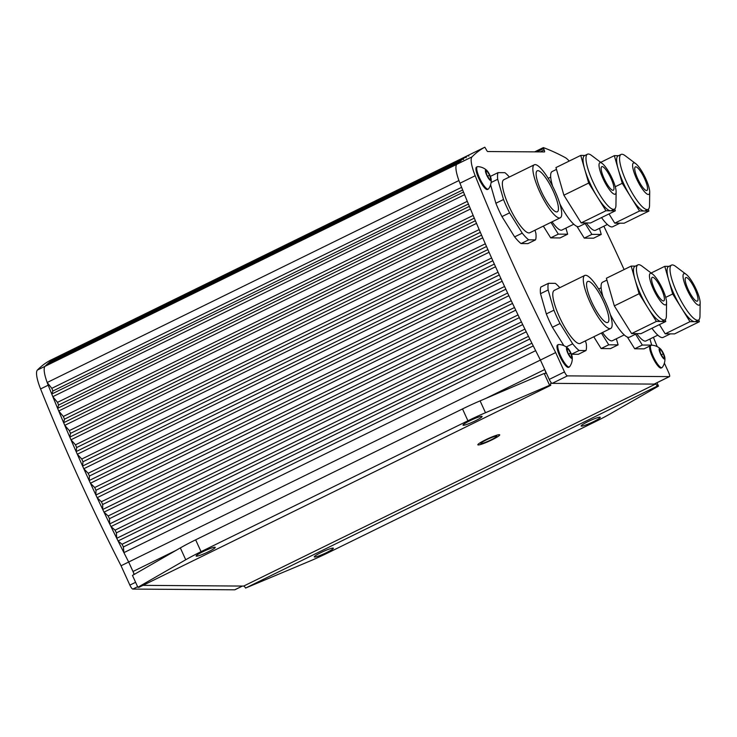 <?xml version="1.0" encoding="UTF-8"?>
<svg xmlns="http://www.w3.org/2000/svg" width="737" height="737" viewBox="0 0 737 737"><rect width="100%" height="100%" fill="white"/><g stroke="black" fill="none" stroke-linecap="round" stroke-linejoin="round"><path stroke-width="1.11" d="M475.328 420.827A10.493 1.207 -24.5 0 1 463.002 425.166A10.493 1.207 -24.5 0 1 469.773 420.79A10.493 1.207 -24.5 0 1 482.099 416.46A10.493 1.207 -24.5 0 1 475.328 420.827M593.469 421.684A10.493 1.207 -24.5 0 1 581.134 426.014A10.493 1.207 -24.5 0 1 587.905 421.638A10.493 1.207 -24.5 0 1 600.24 417.308A10.493 1.207 -24.5 0 1 593.469 421.684M208.46 551.737A10.493 1.207 -24.5 0 1 196.134 556.076A10.493 1.207 -24.5 0 1 202.896 551.7A10.493 1.207 -24.5 0 1 215.232 547.37A10.493 1.207 -24.5 0 1 208.46 551.737M326.592 552.584A10.493 1.207 -24.5 0 1 314.266 556.923A10.493 1.207 -24.5 0 1 321.037 552.547A10.493 1.207 -24.5 0 1 333.364 548.217A10.493 1.207 -24.5 0 1 326.592 552.584M491.1 439.851A8.743 1.004 -24.5 0 1 480.819 443.462A8.743 1.004 -24.5 0 1 486.466 439.814A8.743 1.004 -24.5 0 1 496.738 436.203A8.743 1.004 -24.5 0 1 491.1 439.851M655.433 384.106L243.68 586.072A4.376 1.041 -116.1 0 1 245.587 588.062L310.867 560.664A43.732 5.03 155.5 0 0 328.444 552.603L595.321 421.693A43.732 5.03 155.5 0 0 610.632 413.623L658.491 386.096L657.33 386.087A4.376 1.041 63.9 0 0 655.433 384.106L550.88 383.351A4.376 1.041 63.9 0 0 550.76 383.378A4.376 1.041 63.9 0 0 550.779 385.322L139.035 587.297L137.874 587.288L132.476 575.431L180.335 547.904A43.732 5.03 -24.5 0 1 195.646 539.825L462.514 408.924A43.732 5.03 -24.5 0 1 480.091 400.864L544.219 373.456L549.618 385.313L485.499 412.72A43.732 5.03 155.5 0 0 467.921 420.781L462.514 408.924M176.023 550.382L132.992 571.488A4.376 1.041 -116.1 0 1 133.959 574.574M132.992 571.488L128.671 562.018L121.043 565.758L129.869 585.114A4.376 1.041 63.9 0 0 132.826 589.075L137.616 586.726M544.219 373.456L545.371 373.466A4.376 1.041 63.9 0 0 545.5 373.438A4.376 1.041 63.9 0 0 544.735 369.523L540.414 360.052A524.726 125.216 63.9 0 1 535.652 350.665L123.908 552.639A524.726 125.216 63.9 0 0 128.671 562.018A524.726 125.216 -116.1 0 1 48.2 385.202L48.209 385.202A26.237 6.264 -116.1 0 1 45.021 366.317A26.237 6.264 63.9 0 0 47.177 382.512L458.921 180.537A26.237 6.264 -116.1 0 1 456.765 164.351A874.552 208.7 -116.1 0 1 459.409 161.818L47.665 363.792A874.552 208.7 -116.1 0 0 45.021 366.317A874.552 208.7 -116.1 0 1 57.891 356.616L50.263 360.356L57.891 356.616M123.908 552.639L123.392 546.965L122.047 544.265L118.058 540.958L529.802 338.983A524.726 125.216 63.9 0 1 528.493 336.33L116.75 538.305A524.726 125.216 63.9 0 0 118.058 540.958M116.75 538.305L116.382 532.851L115.046 530.143L110.983 526.577L522.726 324.602A524.726 125.216 63.9 0 1 521.428 321.949L109.684 523.915A524.726 125.216 63.9 0 0 110.983 526.577M109.684 523.915L109.472 518.691L108.164 515.974L104.009 512.151L515.753 310.176A524.726 125.216 63.9 0 1 514.481 307.513L102.738 509.488A524.726 125.216 63.9 0 0 104.009 512.151M102.738 509.488L102.673 504.486L101.374 501.759L97.146 497.696L508.889 295.721A524.726 125.216 63.9 0 1 507.636 293.05L95.893 495.024A524.726 125.216 63.9 0 0 97.146 497.696M95.893 495.024L95.985 490.262L94.714 487.526L90.411 483.214L502.155 281.239A524.726 125.216 63.9 0 1 500.92 278.568L89.177 480.542A524.726 125.216 63.9 0 0 90.411 483.214M89.177 480.542L89.417 476.019L88.173 473.283L83.797 468.723L495.54 266.757A524.726 125.216 63.9 0 1 494.334 264.086L82.59 466.051A524.726 125.216 63.9 0 0 83.797 468.723M82.59 466.051L82.977 461.767L81.752 459.04L77.311 454.25L489.055 252.275A524.726 125.216 63.9 0 1 487.876 249.603L76.132 451.578A524.726 125.216 63.9 0 0 77.311 454.25M76.132 451.578L76.666 447.543L75.478 444.816L70.973 439.786L482.717 237.811A524.726 125.216 63.9 0 1 481.556 235.149L69.812 437.124A524.726 125.216 63.9 0 0 70.973 439.786M69.812 437.124L70.503 433.338L69.333 430.62L64.773 425.36L476.517 223.385A524.726 125.216 63.9 0 1 475.383 220.732L63.64 422.706A524.726 125.216 63.9 0 0 64.773 425.36M63.64 422.706L64.478 419.169L63.336 416.46L58.72 410.979L470.464 209.004A524.726 125.216 63.9 0 1 469.368 206.36L57.624 408.335A524.726 125.216 63.9 0 0 58.72 410.979M57.624 408.335L58.601 405.055L57.495 402.356L52.824 396.663L464.568 194.688A524.726 125.216 63.9 0 1 463.499 192.053L51.756 394.028A524.726 125.216 63.9 0 0 52.824 396.663M51.756 394.028L52.889 391.006L51.811 388.325L47.177 382.512M460.828 161.366L460.736 160.666L49.011 363.129M48.992 362.641A874.552 208.7 -116.1 0 1 49.849 361.941L461.602 159.957L49.849 361.941M463.509 159.616L463.306 158.648L51.572 361.093M51.562 360.623A874.552 208.7 -116.1 0 1 52.428 359.988L464.172 158.022L52.447 359.978M466.134 157.801L465.941 156.824L54.169 359.131M54.197 358.79A874.552 208.7 -116.1 0 1 55.091 358.228L466.843 156.253L55.1 358.228M468.852 156.161L468.658 155.185L56.869 357.353M56.915 357.15A874.552 208.7 -116.1 0 1 57.836 356.644L484.835 147.197L486.236 149.556A2.183 0.525 63.9 0 0 487.71 151.536L544.468 151.942A2.183 0.525 63.9 0 0 544.523 151.923A2.183 0.525 63.9 0 0 544.146 149.97L543.399 147.612A874.552 208.7 -116.1 0 1 565.15 157.534A26.237 6.264 -116.1 0 1 569.213 161.071M243.68 586.072L142.996 585.353L242.372 586.062L234.744 589.803A4.376 1.041 63.9 0 0 234.873 589.784A4.376 1.041 63.9 0 0 234.965 589.701M658.491 386.096L656.962 382.733M180.335 547.904L185.733 559.761A43.732 5.03 155.5 0 1 201.044 551.681L467.921 420.781M185.733 559.761L137.874 587.288M550.779 385.322L549.618 385.313M468.658 155.185A874.552 208.7 -116.1 0 1 469.58 154.678A874.552 208.7 -116.1 0 0 456.765 164.351A26.237 6.264 63.9 0 0 459.952 183.227A524.726 125.216 63.9 0 0 540.414 360.052L128.671 562.018L134.3 574.372M465.941 156.824A874.552 208.7 -116.1 0 1 466.834 156.253M463.306 158.648A874.552 208.7 -116.1 0 1 464.172 158.022M460.736 160.666A874.552 208.7 -116.1 0 1 461.592 159.966M123.392 546.965L533.266 345.911M122.047 544.265L531.911 343.212M116.382 532.851L526.255 331.797M115.046 530.143L524.919 329.089M109.472 518.691L519.345 317.638M108.164 515.974L518.028 314.92M102.673 504.486L512.537 303.432M101.374 501.759L511.248 300.714M95.985 490.262L505.849 289.208M94.714 487.526L504.578 286.481M51.811 388.325L461.592 187.318M52.889 391.006L462.67 189.999M58.601 405.055L468.4 204.038M57.495 402.356L467.295 201.339M64.478 419.169L474.296 218.143M63.336 416.46L473.154 215.434M70.503 433.338L480.331 232.302M69.333 430.62L479.161 229.585M76.666 447.543L486.512 246.499M75.478 444.816L485.314 243.781M82.977 461.767L492.823 260.723M81.752 459.04L491.607 257.996M88.173 473.283L498.028 272.239M89.417 476.019L499.271 274.965M245.587 588.062L657.33 386.087M485.6 439.805A12.022 1.382 -24.5 0 1 499.723 434.848A12.022 1.382 -24.5 0 1 491.966 439.851A12.022 1.382 -24.5 0 1 477.843 444.816A12.022 1.382 -24.5 0 1 485.6 439.805M234.744 589.803L132.826 589.075M664.378 363.129L668.717 372.673A4.376 1.041 -116.1 0 1 669.491 376.589A4.376 1.041 -116.1 0 1 669.362 376.616L567.444 375.879A4.376 1.041 -116.1 0 1 564.487 371.918L555.661 352.572A524.726 125.216 -116.1 0 1 475.199 175.747L459.952 183.227L475.199 175.747A26.237 6.264 -116.1 0 1 472.012 156.87L37.394 370.057A26.237 6.264 63.9 0 0 40.581 388.943A524.726 125.216 63.9 0 0 121.043 565.758M37.394 370.057A874.552 208.7 -116.1 0 1 50.263 360.356M48.2 385.202L40.581 388.943L48.209 385.202M669.362 376.616L654.115 384.097A4.376 1.041 63.9 0 0 654.235 384.069A4.376 1.041 63.9 0 0 654.336 383.986M654.115 384.097L552.197 383.36L567.444 375.879M564.487 371.918L549.231 379.398A4.376 1.041 63.9 0 0 552.197 383.36M549.231 379.398L540.414 360.052L555.661 352.572M603.852 226.204A524.726 125.216 -116.1 0 1 624.101 269.558M653.406 337.316A524.726 125.216 -116.1 0 1 657.211 346.639M472.012 156.87A874.552 208.7 -116.1 0 1 484.835 147.197L57.845 356.644M635.745 166.829A13.119 3.132 -116.1 0 1 644.295 178.004A13.119 3.132 -116.1 0 1 646.92 190.459A13.119 3.132 -116.1 0 1 646.552 190.542A13.119 3.132 -116.1 0 1 637.671 178.658A13.119 3.132 -116.1 0 1 635.368 166.903A13.119 3.132 -116.1 0 1 635.745 166.829M649.712 192.108L649.537 205.42A30.613 7.306 -116.1 0 1 648.026 209.409L645.096 210.837A30.613 7.306 -116.1 0 1 644.221 211.031A30.613 7.306 -116.1 0 1 630.9 197.148A30.613 7.306 -116.1 0 1 623.511 183.301A30.613 7.306 -116.1 0 1 618.288 169.473A30.613 7.306 -116.1 0 1 618.14 155.875L621.061 154.448A30.613 7.306 -116.1 0 1 625.133 155.691L635.773 163.697A17.495 4.173 -116.1 0 1 645.778 178.722A17.495 4.173 -116.1 0 1 649.712 192.108A17.495 4.173 -116.1 0 1 645.207 192.495A17.495 4.173 -116.1 0 1 636.51 178.649A17.495 4.173 -116.1 0 1 635.773 163.697M648.026 209.409A30.613 7.306 -116.1 0 1 626.441 181.864A30.613 7.306 -116.1 0 1 621.061 154.448M648.367 209.188L648.91 211.058L639.541 210.994L622.258 183.292L614.326 155.654L618.527 155.691M609.002 213.923L614.759 223.154L624.128 223.219L648.91 211.058M599.503 228.341L601.254 234.44L591.885 234.375L585.132 223.541M607.389 224.472L595.514 230.294A26.237 6.264 -116.1 0 1 586.311 222.961L579.107 226.499A30.613 7.306 -116.1 0 1 559.917 203.937M619.928 223.191L612.687 226.738A30.613 7.306 -116.1 0 1 601.521 217.59M576.951 226.397L584.266 238.115L593.626 238.18L601.254 234.44M591.885 234.375L584.266 238.115M639.541 210.994L614.759 223.154M622.258 183.292L615.275 186.719M614.326 155.654L600.71 162.343M602.157 166.59A13.119 3.132 -116.1 0 1 610.706 177.764A13.119 3.132 -116.1 0 1 613.341 190.22A13.119 3.132 -116.1 0 1 612.963 190.303A13.119 3.132 -116.1 0 1 604.082 178.418A13.119 3.132 -116.1 0 1 601.779 166.663A13.119 3.132 -116.1 0 1 602.157 166.59M552.621 186.212A30.613 7.306 -116.1 0 1 552.142 171.537L556.481 169.409M616.123 191.869L615.948 205.181A30.613 7.306 -116.1 0 1 614.437 209.161L611.507 210.598A30.613 7.306 -116.1 0 1 610.641 210.791A30.613 7.306 -116.1 0 1 597.311 196.899A30.613 7.306 -116.1 0 1 589.922 183.062A30.613 7.306 -116.1 0 1 584.699 169.234A30.613 7.306 -116.1 0 1 584.552 155.636L587.472 154.199A30.613 7.306 -116.1 0 1 591.553 155.443L602.184 163.448A17.495 4.173 -116.1 0 1 612.189 178.474A17.495 4.173 -116.1 0 1 616.123 191.869A17.495 4.173 -116.1 0 1 611.618 192.256A17.495 4.173 -116.1 0 1 602.93 178.409A17.495 4.173 -116.1 0 1 602.184 163.448M614.437 209.161A30.613 7.306 -116.1 0 1 592.852 181.624A30.613 7.306 -116.1 0 1 587.472 154.199M614.778 208.94L615.321 210.819L605.961 210.754L588.67 183.052L580.738 155.415L584.938 155.443M580.738 155.415L555.956 167.575L563.888 195.204L572.529 209.059L581.18 222.906L590.54 222.979L615.321 210.819M565.915 228.092L567.665 234.2L558.305 234.126L550.963 222.362M573.801 224.223L561.926 230.055A26.237 6.264 -116.1 0 1 552.077 221.819M543.335 226.102L550.677 237.867L560.037 237.94L567.665 234.2M558.305 234.126L550.677 237.867M605.961 210.754L581.18 222.906M588.67 183.052L563.888 195.204M686.184 277.499A13.119 3.132 -116.1 0 1 694.733 288.683A13.119 3.132 -116.1 0 1 697.359 301.138A13.119 3.132 -116.1 0 1 696.99 301.221A13.119 3.132 -116.1 0 1 688.109 289.337A13.119 3.132 -116.1 0 1 685.806 277.582A13.119 3.132 -116.1 0 1 686.184 277.499M700.15 302.787L699.975 316.099A30.613 7.306 -116.1 0 1 698.464 320.079L695.535 321.516A30.613 7.306 -116.1 0 1 694.659 321.7A30.613 7.306 -116.1 0 1 681.338 307.817A30.613 7.306 -116.1 0 1 673.95 293.98A30.613 7.306 -116.1 0 1 668.726 280.152A30.613 7.306 -116.1 0 1 668.57 266.554L671.499 265.117A30.613 7.306 -116.1 0 1 675.571 266.361L686.211 274.367A17.495 4.173 -116.1 0 1 696.216 289.392A17.495 4.173 -116.1 0 1 700.15 302.787A17.495 4.173 -116.1 0 1 695.636 303.174A17.495 4.173 -116.1 0 1 686.948 289.328A17.495 4.173 -116.1 0 1 686.211 274.367M698.464 320.079A30.613 7.306 -116.1 0 1 676.87 292.543A30.613 7.306 -116.1 0 1 671.499 265.117M698.805 319.858L699.339 321.737L689.979 321.673L672.688 293.971L664.765 266.333L668.966 266.361M659.44 324.593L665.198 333.824L674.567 333.889L699.339 321.737M649.942 339.011L651.692 345.109L642.323 345.045L635.57 334.211M657.828 335.142L645.953 340.964A26.237 6.264 -116.1 0 1 636.75 333.631L629.536 337.168A30.613 7.306 -116.1 0 1 610.356 314.607M670.366 333.861L663.125 337.408A30.613 7.306 -116.1 0 1 651.959 328.26M627.39 337.067L634.704 348.785L644.064 348.85L651.692 345.109M642.323 345.045L634.704 348.785M689.979 321.673L665.198 333.824M672.688 293.971L665.704 297.389M664.765 266.333L651.139 273.012M652.595 277.259A13.119 3.132 -116.1 0 1 661.144 288.443A13.119 3.132 -116.1 0 1 663.77 300.899A13.119 3.132 -116.1 0 1 663.401 300.972A13.119 3.132 -116.1 0 1 654.52 289.097A13.119 3.132 -116.1 0 1 652.217 277.342A13.119 3.132 -116.1 0 1 652.595 277.259M603.059 296.891A30.613 7.306 -116.1 0 1 602.58 282.207L606.919 280.078M666.561 302.548L666.386 315.86A30.613 7.306 -116.1 0 1 664.875 319.84L661.946 321.277A30.613 7.306 -116.1 0 1 661.08 321.461A30.613 7.306 -116.1 0 1 647.749 307.578A30.613 7.306 -116.1 0 1 640.361 293.731A30.613 7.306 -116.1 0 1 635.137 279.913A30.613 7.306 -116.1 0 1 634.99 266.315L637.91 264.878A30.613 7.306 -116.1 0 1 641.982 266.121L652.623 274.127A17.495 4.173 -116.1 0 1 662.627 289.153A17.495 4.173 -116.1 0 1 666.561 302.548A17.495 4.173 -116.1 0 1 662.056 302.925A17.495 4.173 -116.1 0 1 653.36 289.088A17.495 4.173 -116.1 0 1 652.623 274.127M664.875 319.84A30.613 7.306 -116.1 0 1 643.29 292.294A30.613 7.306 -116.1 0 1 637.91 264.878M665.216 319.618L665.76 321.498L656.391 321.424L639.108 293.722L631.176 266.094L635.377 266.121M631.176 266.094L606.394 278.245L614.326 305.883L631.609 333.585L640.978 333.649L665.76 321.498M616.353 338.771L618.103 344.87L608.734 344.805L601.392 333.041M624.239 334.902L612.364 340.724A26.237 6.264 -116.1 0 1 602.516 332.488M593.773 336.781L601.116 348.546L610.476 348.61L618.103 344.87M608.734 344.805L601.116 348.546M656.391 321.424L631.609 333.585M639.108 293.722L614.326 305.883M589.904 301.912A29.517 7.048 63.9 0 0 610.724 328.462A29.517 7.048 63.9 0 0 605.538 302.023A29.517 7.048 63.9 0 0 584.727 275.463A29.517 7.048 63.9 0 0 589.904 301.912M584.727 275.463L554.224 290.424A29.517 7.048 63.9 0 0 559.401 316.873A29.517 7.048 63.9 0 0 580.222 343.424L610.724 328.462M588.319 281.331A22.829 5.445 -116.1 0 1 603.198 300.788A22.829 5.445 -116.1 0 1 607.776 322.465A22.829 5.445 -116.1 0 1 607.122 322.603A22.829 5.445 -116.1 0 1 592.244 303.147A22.829 5.445 -116.1 0 1 587.665 281.47A22.829 5.445 -116.1 0 1 588.319 281.331M559.798 287.697A39.356 9.388 63.9 0 0 555.339 283.358L548.485 283.303L540.857 287.043A39.356 9.388 63.9 0 0 540.516 293.695L548.144 289.954L553.938 310.185L546.32 313.925L540.516 293.695M563.879 345.653L552.4 327.265L560.028 323.525L572.677 343.801L566.237 346.961M571.479 354.239L579.107 350.499L585.961 350.554L578.333 354.294L571.479 354.239A39.356 9.388 63.9 0 1 571.396 354.175M585.961 350.554A39.356 9.388 63.9 0 0 586.302 343.903L585.436 340.872M548.485 283.303A39.356 9.388 63.9 0 0 548.144 289.954M553.938 310.185A39.356 9.388 63.9 0 0 560.028 323.525M572.677 343.801A39.356 9.388 63.9 0 0 579.107 350.499M546.32 313.925A39.356 9.388 63.9 0 0 552.4 327.265M539.466 191.233A29.517 7.048 63.9 0 0 560.286 217.793A29.517 7.048 63.9 0 0 555.099 191.353A29.517 7.048 63.9 0 0 534.288 164.793A29.517 7.048 63.9 0 0 539.466 191.233M534.288 164.793L503.786 179.754A29.517 7.048 63.9 0 0 508.972 206.194A29.517 7.048 63.9 0 0 529.783 232.754L560.286 217.793M537.881 170.662A22.829 5.445 -116.1 0 1 552.759 190.109A22.829 5.445 -116.1 0 1 557.338 211.786A22.829 5.445 -116.1 0 1 556.693 211.924A22.829 5.445 -116.1 0 1 541.806 192.477A22.829 5.445 -116.1 0 1 537.236 170.8A22.829 5.445 -116.1 0 1 537.881 170.662M509.359 177.018A39.356 9.388 63.9 0 0 504.9 172.679L498.046 172.633L490.427 176.373A39.356 9.388 63.9 0 0 490.391 176.456M491.109 182.518L497.705 179.284L503.509 199.506L495.881 203.246L490.593 184.812M501.961 216.595L509.589 212.855L522.247 233.132L514.619 236.872L501.961 216.595A39.356 9.388 63.9 0 1 495.881 203.246M521.05 243.569L528.669 239.829L535.523 239.875L527.895 243.615L521.05 243.569A39.356 9.388 63.9 0 1 514.619 236.872M535.523 239.875A39.356 9.388 63.9 0 0 535.873 233.224L534.998 230.193M498.046 172.633A39.356 9.388 63.9 0 0 497.705 179.284M503.509 199.506A39.356 9.388 63.9 0 0 509.589 212.855M522.247 233.132A39.356 9.388 63.9 0 0 528.669 239.829M572.244 357.252A13.994 13.994 0 0 1 569.637 366.704A12.465 2.976 -116.1 0 1 569.342 366.952L568.559 367.339A12.465 2.976 -116.1 0 1 559.77 356.128A12.465 2.976 -116.1 0 1 557.577 344.962L558.36 344.575A12.465 2.976 -116.1 0 1 558.738 344.501A13.994 13.994 0 0 1 567.812 348.223A5.914 1.41 -116.1 0 1 572.244 357.252A5.914 1.41 -116.1 0 1 570.88 357.878A5.914 1.41 -116.1 0 1 567.794 353.051A5.914 1.41 -116.1 0 1 567.812 348.223M569.342 366.952A12.465 2.976 -116.1 0 1 560.553 355.741A12.465 2.976 -116.1 0 1 558.36 344.575M568.024 353.06L566.891 349.108L568.227 349.117L570.696 353.078L571.829 357.021L570.493 357.012L568.024 353.06M570.696 353.078L568.66 354.073M568.227 349.117L567.057 349.688M491.183 179.386A13.994 13.994 0 0 1 488.576 188.829A12.465 2.976 -116.1 0 1 488.281 189.087L487.498 189.473A12.465 2.976 -116.1 0 1 478.709 178.253A12.465 2.976 -116.1 0 1 476.526 167.096L477.3 166.709A12.465 2.976 -116.1 0 1 477.687 166.636A13.994 13.994 0 0 1 486.752 170.358A5.914 1.41 -116.1 0 1 491.183 179.386A5.914 1.41 -116.1 0 1 489.819 180.012A5.914 1.41 -116.1 0 1 486.733 175.185A5.914 1.41 -116.1 0 1 486.752 170.358M488.281 189.087A12.465 2.976 -116.1 0 1 479.492 177.875A12.465 2.976 -116.1 0 1 477.3 166.709M486.964 175.185L485.83 171.242L487.166 171.251L489.635 175.203L490.768 179.155L489.432 179.146L486.964 175.185M489.635 175.203L487.599 176.207M487.166 171.251L485.996 171.822M664.894 357.915A5.914 1.41 -116.1 0 1 663.53 358.541A5.914 1.41 -116.1 0 1 660.453 353.723A5.914 1.41 -116.1 0 1 660.472 348.887A5.914 1.41 -116.1 0 1 664.894 357.915A13.994 13.994 0 0 1 662.287 367.367A12.465 2.976 -116.1 0 1 661.992 367.625L661.218 368.003A12.465 2.976 -116.1 0 1 652.42 356.791A12.465 2.976 -116.1 0 1 649.868 346.003M661.992 367.625A12.465 2.976 -116.1 0 1 653.203 356.413A12.465 2.976 -116.1 0 1 650.651 345.625M660.684 353.723L659.551 349.771L660.886 349.78L663.355 353.742L664.488 357.685L663.153 357.675L660.684 353.723M663.355 353.742L661.319 354.737M660.886 349.78L659.716 350.361M480.091 400.864L485.499 412.72M201.044 551.681L195.646 539.825M544.735 369.523L485.867 398.395M135.608 582.294L129.869 585.114M543.28 147.667L534.721 151.868M536.803 151.886L543.519 148.598M544.146 149.97L540.184 151.905M234.873 589.784L242.436 586.062M534.647 151.868L543.326 147.612M654.235 384.069L669.491 376.589M550.686 177.12L548.19 178.345M601.125 287.789L598.628 289.015M660.472 348.887A13.994 13.994 0 0 0 651.563 345.174"/></g></svg>
